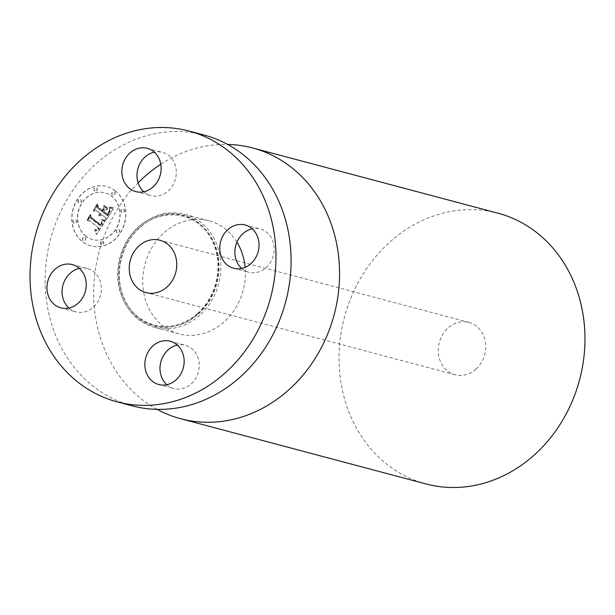<?xml version="1.0" encoding="UTF-8"?>
<svg xmlns="http://www.w3.org/2000/svg" width="615" height="615" viewBox="0 0 615 615"><rect width="100%" height="100%" fill="white"/><g stroke="black" fill="none" stroke-linecap="round" stroke-linejoin="round"><path stroke-width="0.46" stroke-dasharray="3.08 2.31" d="M72.347 264.588L87.476 268.609A22.386 19.442 -75.1 0 1 100.061 296.753A22.386 19.442 104.9 0 1 75.976 311.874A22.386 19.442 104.9 0 1 68.895 308.038M204.111 135.069A140.082 121.678 -75.1 0 0 95.44 164.397A140.082 121.678 -75.1 0 0 46.871 303.172A140.082 121.678 -75.1 0 0 132.133 405.823M87.476 268.609A22.386 19.442 -75.1 0 0 79.427 268.432M166.796 384.706A22.386 19.442 -75.1 0 0 172.561 388.134A22.386 19.442 -75.1 0 0 173.876 388.542A22.386 19.442 -75.1 0 0 198.199 372.667A22.386 19.442 -75.1 0 0 186.691 345.684A22.386 19.442 -75.1 0 0 185.376 345.276A22.386 19.442 -75.1 0 0 177.328 345.1M241.695 268.447A22.386 19.442 -75.1 0 0 248.775 272.284A22.386 19.442 -75.1 0 0 272.86 257.162A22.386 19.442 -75.1 0 0 260.276 229.018A22.386 19.442 -75.1 0 0 252.227 228.842M143.795 191.772A22.386 19.442 -75.1 0 0 149.56 195.209A22.386 19.442 -75.1 0 0 150.867 195.616A22.386 19.442 -75.1 0 0 175.198 179.741A22.386 19.442 -75.1 0 0 163.682 152.758A22.386 19.442 -75.1 0 0 162.375 152.351A22.386 19.442 -75.1 0 0 154.327 152.174M115.266 190.827A30.689 26.653 -75.1 0 0 106.779 186.576A30.689 26.653 -75.1 0 0 74.938 204.242A30.689 26.653 -75.1 0 0 82.525 241.649A30.689 26.653 -75.1 0 0 91.012 245.892A30.689 26.653 -75.1 0 0 122.854 228.227A30.689 26.653 -75.1 0 0 115.266 190.827M115.097 190.781A30.689 26.653 104.9 0 1 122.685 228.18A30.689 26.653 104.9 0 1 90.843 245.846A30.689 26.653 104.9 0 1 82.356 241.603A30.689 26.653 104.9 0 1 74.769 204.195A30.689 26.653 104.9 0 1 106.61 186.53A30.689 26.653 104.9 0 1 115.097 190.781M199.89 315.103A58.486 50.807 104.9 0 1 154.511 327.349A58.486 50.807 104.9 0 1 118.918 284.484A58.486 50.807 104.9 0 1 139.19 226.543A58.486 50.807 104.9 0 1 184.569 214.304A58.486 50.807 104.9 0 1 220.17 257.162A58.486 50.807 104.9 0 1 199.89 315.103M85.831 236.206A24.177 21.002 104.9 0 1 79.85 206.74A24.177 21.002 104.9 0 1 104.934 192.826A24.177 21.002 104.9 0 1 111.623 196.17A24.177 21.002 104.9 0 1 117.603 225.636A24.177 21.002 104.9 0 1 92.511 239.558A24.177 21.002 104.9 0 1 85.831 236.206M116.858 232.708A1.86 1.614 104.9 0 1 118.841 229.626A1.86 1.614 104.9 0 1 116.858 232.708M112.368 195.017A1.86 1.614 104.9 0 1 114.352 191.934A1.86 1.614 104.9 0 1 112.368 195.017M121.609 212.26A1.86 1.614 104.9 0 1 123.592 209.177A1.86 1.614 104.9 0 1 121.609 212.26M78.605 202.75A1.86 1.614 104.9 0 1 80.588 199.667A1.86 1.614 104.9 0 1 78.605 202.75M94.556 191.073A1.86 1.614 104.9 0 1 96.54 187.998A1.86 1.614 104.9 0 1 94.556 191.073M85.085 237.367A1.86 1.614 104.9 0 1 83.102 240.442A1.86 1.614 104.9 0 1 85.085 237.367M102.897 241.303A1.86 1.614 104.9 0 1 100.914 244.386A1.86 1.614 104.9 0 1 102.897 241.303M75.845 220.116A1.86 1.614 104.9 0 1 73.862 223.199A1.86 1.614 104.9 0 1 75.845 220.116M236.944 242.141A58.486 50.807 -75.1 0 0 209.077 220.816A58.486 50.807 -75.1 0 0 163.705 233.062A58.486 50.807 -75.1 0 0 143.426 291.003A58.486 50.807 -75.1 0 0 179.026 333.868A58.486 50.807 -75.1 0 0 224.406 321.622A58.486 50.807 -75.1 0 0 245.131 267.364M86 236.252A24.177 21.002 104.9 0 1 80.019 206.786A24.177 21.002 104.9 0 1 105.111 192.872A24.177 21.002 104.9 0 1 111.792 196.216A24.177 21.002 104.9 0 1 117.772 225.682A24.177 21.002 104.9 0 1 92.688 239.604A24.177 21.002 104.9 0 1 86 236.252M117.035 232.754A1.86 1.614 104.9 0 1 119.018 229.672A1.86 1.614 104.9 0 1 117.035 232.754M112.537 195.063A1.86 1.614 104.9 0 1 114.521 191.98A1.86 1.614 104.9 0 1 112.537 195.063M121.778 212.306A1.86 1.614 104.9 0 1 123.761 209.223A1.86 1.614 104.9 0 1 121.778 212.306M78.782 202.796A1.86 1.614 104.9 0 1 80.765 199.714A1.86 1.614 104.9 0 1 78.782 202.796M94.725 191.119A1.86 1.614 104.9 0 1 96.709 188.044A1.86 1.614 104.9 0 1 94.725 191.119M85.254 237.413A1.86 1.614 104.9 0 1 83.271 240.488A1.86 1.614 104.9 0 1 85.254 237.413M103.066 241.349A1.86 1.614 104.9 0 1 101.083 244.432A1.86 1.614 104.9 0 1 103.066 241.349M76.014 220.162A1.86 1.614 104.9 0 1 74.031 223.245A1.86 1.614 104.9 0 1 76.014 220.162M157.156 409.359A140.082 121.678 104.9 0 1 138.106 182.863M160.792 164.251A140.082 121.678 104.9 0 1 227.581 144.425M105.303 221.239L101.437 220.631L102.336 223.36L100.914 226.089L90.689 218.287L90.52 216.18L87.245 221.254L89.344 220.554L98.646 227.842L97.139 229.764L95.017 229.495L95.064 229.918L96.947 230.248L98.815 228.15L99.346 228.388L97.247 231.048L94.779 230.594L96.64 234.469L105.303 221.239L101.26 220.585L102.159 223.314L100.745 226.043L90.52 218.24L90.344 216.134L87.076 221.208L89.167 220.508L98.477 227.796L96.97 229.718L94.848 229.449L94.895 229.872L96.778 230.202L98.638 228.104L99.176 228.342L97.078 231.002L94.602 230.548L96.47 234.423L104.942 221.177M104.888 220.093L101.398 219.555L102.336 220.185L104.858 220.485L105.165 220.078L101.221 219.509L103.389 220.37L104.942 220.416L104.719 220.055M101.775 222.146L100.645 224.729L91.235 217.372L90.613 214.235L87.046 220.362L90.474 215.042L90.943 217.649L100.691 225.282L101.452 224.091L101.798 221.9L100.476 224.683L91.066 217.326L90.443 214.189L86.876 220.316L90.305 214.996L90.774 217.602L100.514 225.236L101.721 223.122L101.598 222.1M113.391 208.693L109.409 208.316L110.047 211.483L107.579 215.888L103.205 212.467L103.643 211.791L107.502 214.812L109.524 211.391L109.524 209.446L109.232 211.422L107.433 214.335L103.82 211.506L104.904 209.83L107.625 209.292L103.704 206.225L104.058 209.308L102.421 211.852L97.708 208.162L97.408 205.787L93.895 211.237L96.278 210.376L100.299 213.528L98.854 214.966L100.553 213.728L100.991 214.074L99.03 215.842L100.483 215.78L101.775 214.689L105.719 217.779L105.965 220.216L113.391 208.693L109.239 208.27L109.924 211.222L107.41 215.85L103.036 212.421L103.466 211.745L107.333 214.766L109.355 211.345L109.355 209.4L109.055 211.375L107.256 214.289L103.651 211.46L104.727 209.784L107.456 209.246L103.535 206.179L103.889 209.261L102.251 211.806L97.531 208.116L97.232 205.741L93.726 211.191L96.101 210.33L100.122 213.482L98.677 214.919L100.376 213.682L100.814 214.028L98.861 215.796L100.314 215.734L101.606 214.643L105.549 217.733L105.788 220.17L113.214 208.646M112.853 207.463L109.209 207.163L109.916 207.739L113.36 207.401L109.04 207.117L110.523 207.839L112.683 207.416M103.781 205.064L107.825 208.224L103.612 205.018L107.602 208.577L103.612 205.018M102.251 210.276L98.246 207.147L97.47 203.596L93.403 210.499L97.324 204.411L97.954 207.332L102.321 210.753L103.758 208.523L103.72 208.001L102.075 210.23L98.077 207.101L97.293 203.55L93.226 210.453L97.147 204.364L97.785 207.286L102.151 210.707L103.543 207.955L102.075 210.23M497.989 213.197A140.082 121.678 -75.1 0 0 389.318 242.525A140.082 121.678 -75.1 0 0 340.748 381.292A140.082 121.678 -75.1 0 0 426.01 483.951M111.115 208.677L110.585 208.57M476.048 369.069A27.075 23.516 -75.1 0 0 485.443 342.248A27.075 23.516 -75.1 0 0 468.961 322.406A27.075 23.516 -75.1 0 0 447.951 328.072A27.075 23.516 -75.1 0 0 438.564 354.901A27.075 23.516 -75.1 0 0 455.046 374.743A27.075 23.516 -75.1 0 0 476.048 369.069M197.907 313.904A57.403 49.861 -75.1 0 0 208.777 233.662A57.403 49.861 -75.1 0 0 138.337 226.989A57.403 49.861 -75.1 0 0 127.474 307.231A57.403 49.861 -75.1 0 0 197.907 313.904M139.59 227.658A56.864 49.392 -75.1 0 0 128.827 307.146A56.864 49.392 -75.1 0 0 198.599 313.758A56.864 49.392 -75.1 0 0 209.361 234.269A56.864 49.392 -75.1 0 0 139.59 227.658M60.847 307.854L75.976 311.874M197.699 313.243C174.829 335.152 138.06 328.625 125.176 300.412C113.46 277.857 119.994 244.954 139.582 227.927C162.452 206.025 199.229 212.544 212.106 240.765C223.822 263.312 217.295 296.215 197.699 313.243M158.747 384.521L173.876 388.542M170.255 341.256L185.376 345.276M245.147 224.998L260.276 229.018M233.646 268.263L248.775 272.284M147.246 148.33L162.375 152.351M135.746 191.596L150.867 195.616M179.026 333.868L154.511 327.349M209.077 220.816L184.569 214.304M455.046 374.743L146.039 292.594M468.961 322.406L159.954 240.257"/><path stroke-width="0.92" d="M68.895 308.038A22.386 19.442 104.9 0 1 63.391 283.738A22.386 19.442 -75.1 0 1 79.427 268.432M84.939 292.732A22.386 19.442 104.9 0 1 60.847 307.854A22.386 19.442 104.9 0 1 48.262 279.717A22.386 19.442 104.9 0 1 72.347 264.588A22.386 19.442 104.9 0 1 84.939 292.732M117.011 401.803L132.133 405.823A140.082 121.678 -75.1 0 0 240.811 376.495A140.082 121.678 -75.1 0 0 289.373 237.728A140.082 121.678 -75.1 0 0 204.111 135.069L188.99 131.049A140.082 121.678 -75.1 0 0 80.311 160.377A140.082 121.678 -75.1 0 0 31.749 299.144A140.082 121.678 -75.1 0 0 117.011 401.803A140.082 121.678 -75.1 0 0 225.682 372.475A140.082 121.678 -75.1 0 0 274.252 233.708A140.082 121.678 -75.1 0 0 188.99 131.049M177.328 345.1A22.386 19.442 -75.1 0 0 160.838 361.92A22.386 19.442 -75.1 0 0 166.796 384.706M252.227 228.842A22.386 19.442 -75.1 0 0 236.183 244.14A22.386 19.442 -75.1 0 0 241.695 268.447M154.327 152.174A22.386 19.442 -75.1 0 0 137.829 168.987A22.386 19.442 -75.1 0 0 143.795 191.772M171.562 341.663A22.386 19.442 104.9 0 1 183.078 368.646A22.386 19.442 104.9 0 1 158.747 384.521A22.386 19.442 104.9 0 1 157.44 384.114A22.386 19.442 104.9 0 1 145.924 357.138A22.386 19.442 104.9 0 1 170.255 341.256A22.386 19.442 104.9 0 1 171.562 341.663M221.062 240.119A22.386 19.442 104.9 0 1 245.147 224.998A22.386 19.442 104.9 0 1 257.731 253.142A22.386 19.442 104.9 0 1 233.646 268.263A22.386 19.442 104.9 0 1 221.062 240.119M134.431 191.188A22.386 19.442 104.9 0 1 122.923 164.205A22.386 19.442 104.9 0 1 147.246 148.33A22.386 19.442 104.9 0 1 148.561 148.738A22.386 19.442 104.9 0 1 160.069 175.721A22.386 19.442 104.9 0 1 135.746 191.596A22.386 19.442 104.9 0 1 134.431 191.188M245.131 267.364A58.486 50.807 -75.1 0 0 236.944 242.141M227.581 144.425A140.082 121.678 104.9 0 1 252.596 147.961A140.082 121.678 104.9 0 1 337.858 250.62A140.082 121.678 104.9 0 1 289.296 389.387A140.082 121.678 104.9 0 1 180.626 418.715A140.082 121.678 104.9 0 1 157.156 409.359M138.106 182.863A140.082 121.678 104.9 0 1 143.925 177.289A140.082 121.678 104.9 0 1 160.792 164.251M180.626 418.715L426.01 483.951A140.082 121.678 -75.1 0 0 534.689 454.623A140.082 121.678 -75.1 0 0 583.251 315.856A140.082 121.678 -75.1 0 0 497.989 213.197L252.596 147.961M138.952 245.931A27.075 23.516 -75.1 0 0 129.557 272.752A27.075 23.516 -75.1 0 0 146.039 292.594A27.075 23.516 -75.1 0 0 167.049 286.928A27.075 23.516 -75.1 0 0 176.436 260.099A27.075 23.516 -75.1 0 0 159.954 240.257A27.075 23.516 -75.1 0 0 138.952 245.931"/></g></svg>
